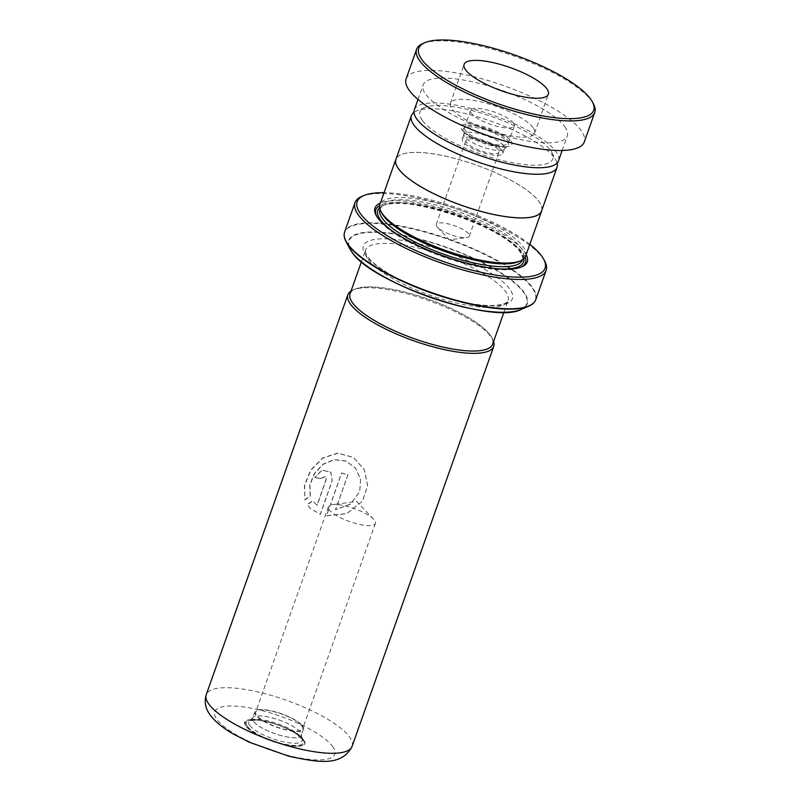 <?xml version="1.0" encoding="UTF-8"?>
<svg xmlns="http://www.w3.org/2000/svg" width="801" height="801" viewBox="0 0 801 801"><rect width="100%" height="100%" fill="white"/><g stroke="black" fill="none" stroke-linecap="round" stroke-linejoin="round"><path stroke-width="0.6" stroke-dasharray="4 3" d="M422.608 120.751A70.458 19.534 19.5 0 0 502.678 160.621A70.458 19.534 19.5 0 0 551.859 152.54A70.458 19.534 19.5 0 0 550.167 149.927A70.458 19.534 19.5 0 0 489.471 115.734A70.458 19.534 19.5 0 0 424.68 107.504A70.458 19.534 19.5 0 0 422.608 120.751M557.096 163.084A77.256 21.427 19.5 0 0 555.994 160.36A77.256 21.427 19.5 0 0 554.152 157.497A77.256 21.427 19.5 0 0 487.589 120A77.256 21.427 19.5 0 0 416.54 110.979A77.256 21.427 19.5 0 0 413.977 112.41M503.719 145.762A21.477 5.957 19.5 0 0 482.232 134.398A21.477 5.957 19.5 0 0 464.019 134.147A21.477 5.957 19.5 0 0 463.949 135.069A21.477 5.957 19.5 0 0 464.82 136.871A21.477 5.957 19.5 0 0 484.775 147.764A21.477 5.957 19.5 0 0 503.989 149.246A21.477 5.957 19.5 0 0 504.52 148.485A21.477 5.957 19.5 0 0 503.719 145.762M501.977 150.678A21.477 5.957 19.5 0 0 480.49 139.314A21.477 5.957 19.5 0 0 462.277 139.064A21.477 5.957 19.5 0 0 463.078 141.787A21.477 5.957 19.5 0 0 484.565 153.151A21.477 5.957 19.5 0 0 502.778 153.402A21.477 5.957 19.5 0 0 501.977 150.678M498.402 149.867A17.532 4.856 19.5 0 0 480.87 140.586A17.532 4.856 19.5 0 0 466.012 140.385A17.532 4.856 19.5 0 0 466.663 142.608A17.532 4.856 19.5 0 0 484.194 151.88A17.532 4.856 19.5 0 0 499.053 152.08A17.532 4.856 19.5 0 0 498.402 149.867M468.635 233.902A17.532 4.856 19.5 0 0 451.113 224.63A17.532 4.856 19.5 0 0 436.245 224.42A17.532 4.856 19.5 0 0 436.905 226.643A17.532 4.856 19.5 0 0 437.496 227.344A17.532 4.856 19.5 0 0 451.143 234.853A17.532 4.856 19.5 0 0 466.482 237.607A17.532 4.856 19.5 0 0 469.296 236.125A17.532 4.856 19.5 0 0 468.635 233.902M541.576 210.933A77.256 21.427 19.5 0 0 538.693 201.141A77.256 21.427 19.5 0 0 461.436 160.26A77.256 21.427 19.5 0 0 395.924 159.349M350.087 293.737A75.604 20.966 -160.5 0 1 414.197 294.638A75.604 20.966 -160.5 0 1 489.811 334.638A75.604 20.966 -160.5 0 1 492.625 344.22M492.875 343.509A75.654 20.976 19.5 0 0 491.664 337.451A75.654 20.976 19.5 0 0 489.852 334.648A75.654 20.976 19.5 0 0 424.67 297.922A75.654 20.976 19.5 0 0 355.093 289.091A75.654 20.976 19.5 0 0 350.337 293.036M351.058 291.003A77.377 21.457 -160.5 0 1 353.041 289.972A77.377 21.457 -160.5 0 1 424.19 299.003A77.377 21.457 -160.5 0 1 490.853 336.56A77.377 21.457 -160.5 0 1 492.705 339.424A77.377 21.457 -160.5 0 1 493.596 341.476M303.008 739.403A31.199 8.651 -160.5 0 1 283.444 744.479A31.199 8.651 -160.5 0 1 246.518 726.487A31.199 8.651 -160.5 0 1 266.082 721.401A31.199 8.651 -160.5 0 1 303.008 739.403M246.328 726.447C255.839 741.035 316.255 754.852 303.199 739.453C293.687 724.865 233.271 711.048 246.328 726.447M303.189 739.443A31.399 8.711 19.5 0 0 266.022 721.331A31.399 8.711 19.5 0 0 246.338 726.437A31.399 8.711 19.5 0 0 283.504 744.56A31.399 8.711 19.5 0 0 303.189 739.443M300.285 732.124A25.782 7.149 19.5 0 0 276.335 719.048A25.782 7.149 19.5 0 0 253.276 717.265A25.782 7.149 19.5 0 0 252.645 718.177A25.782 7.149 19.5 0 0 253.607 721.451A25.782 7.149 19.5 0 0 279.389 735.088A25.782 7.149 19.5 0 0 301.246 735.388A25.782 7.149 19.5 0 0 301.326 734.287A25.782 7.149 19.5 0 0 300.285 732.124A25.772 7.149 19.5 0 0 276.335 719.058A25.772 7.149 19.5 0 0 253.276 717.275A25.782 7.149 -160.5 0 1 276.335 719.068A25.782 7.149 -160.5 0 1 300.275 732.144A25.782 7.149 -160.5 0 1 301.326 734.307A25.782 7.149 -160.5 0 1 301.236 735.418A25.782 7.149 -160.5 0 1 279.379 735.108A25.782 7.149 -160.5 0 1 253.597 721.471A25.782 7.149 -160.5 0 1 252.635 718.207A25.782 7.149 -160.5 0 1 253.266 717.285A25.772 7.149 19.5 0 0 252.645 718.197A25.772 7.149 19.5 0 0 253.607 721.461A25.772 7.149 19.5 0 0 279.379 735.098A25.772 7.149 19.5 0 0 301.236 735.398A25.772 7.149 19.5 0 0 301.316 734.297A25.772 7.149 19.5 0 0 300.275 732.134M255.839 715.163A25.772 7.149 -160.5 0 1 254.878 711.899A25.772 7.149 -160.5 0 1 276.725 712.199A25.772 7.149 -160.5 0 1 302.508 725.836A25.772 7.149 -160.5 0 1 303.469 729.1A25.772 7.149 -160.5 0 1 281.612 728.8A25.772 7.149 -160.5 0 1 255.839 715.163M301.727 725.656A24.921 6.909 19.5 0 0 276.806 712.479A24.921 6.909 19.5 0 0 255.679 712.179A24.921 6.909 19.5 0 0 256.61 715.343A24.921 6.909 19.5 0 0 281.531 728.52A24.921 6.909 19.5 0 0 302.658 728.82A24.921 6.909 19.5 0 0 301.727 725.656M329.361 509.907A24.921 6.909 -160.5 0 1 328.43 506.753A24.921 6.909 -160.5 0 1 332.425 504.65A24.921 6.909 -160.5 0 1 354.222 508.555A24.921 6.909 -160.5 0 1 373.626 519.238A24.921 6.909 -160.5 0 1 374.478 520.229A24.921 6.909 -160.5 0 1 375.409 523.383A24.921 6.909 -160.5 0 1 354.282 523.093A24.921 6.909 -160.5 0 1 329.361 509.907M518.437 261.697A75.604 20.966 19.5 0 0 523.494 257.071A75.604 20.966 19.5 0 0 520.67 247.489A75.604 20.966 19.5 0 0 445.056 207.479A75.604 20.966 19.5 0 0 380.946 206.588A75.604 20.966 19.5 0 0 381.957 213.366M525.656 256.08A77.327 21.447 19.5 0 0 522.773 246.287A77.327 21.447 19.5 0 0 445.446 205.376A77.327 21.447 19.5 0 0 379.874 204.455M526.167 254.658A80.761 22.398 19.5 0 0 524.234 251.664A80.761 22.398 19.5 0 0 454.648 212.465A80.761 22.398 19.5 0 0 380.385 203.033M525.166 257.141A79.389 22.017 19.5 0 0 522.552 252.625A79.389 22.017 19.5 0 0 451.964 213.366A79.389 22.017 19.5 0 0 379.594 205.587M376.52 216.02A79.389 22.017 19.5 0 0 376.901 216.801A79.389 22.017 19.5 0 0 378.803 219.744A79.389 22.017 19.5 0 0 447.198 258.282A79.389 22.017 19.5 0 0 520.199 267.544A79.389 22.017 19.5 0 0 520.99 267.184M361.772 196.445A101.387 28.115 -160.5 0 1 454.998 208.28A101.387 28.115 -160.5 0 1 542.357 257.491A101.387 28.115 -160.5 0 1 544.78 261.246M541.877 210.072A77.327 21.447 19.5 0 0 538.763 201.151A77.327 21.447 19.5 0 0 462.958 160.701A77.327 21.447 19.5 0 0 396.225 158.498M529.831 244.315A99.664 27.634 19.5 0 0 384.049 192.691M314.753 477.546A77.377 21.457 19.5 0 1 320.31 478.357L325.606 476.495L326.117 479.409L316.996 505.181L312.64 500.815L307.103 504.56L310.347 508.445L320.27 514.222L332.145 480.69L330.733 472.089L321.942 470.087L314.753 477.546L322.092 470.227L330.733 472.089M304.821 499.744L310.207 495.879L309.747 484.895L314.282 473.501L322.883 464.24L334.167 459.584L345.982 460.996L355.604 468.225L360.59 479.338L359.729 491.474L350.568 504.059L335.519 509.666L347.894 474.713A77.377 21.457 19.5 0 0 341.586 473.001L326.458 515.714L346.843 513.541L362.503 501.146L367.639 485.646L364.305 469.496L353.281 457.351L337.882 453.086L322.563 457.962L310.758 470.017L304.38 485.276L305.001 499.884L310.377 496.019L309.937 485.046L314.463 473.651L323.043 464.38L334.277 459.714L346.052 461.116L355.624 468.335L360.57 479.429L359.699 491.564L350.558 504.159L335.559 509.776L347.934 474.823A77.026 21.367 19.5 0 0 341.657 473.121L326.528 515.834L346.813 513.641L362.432 501.246L367.579 485.756L364.295 469.606L353.341 457.471L338.012 453.216L322.743 458.102L310.968 470.157L304.59 485.416L305.001 499.884M316.996 505.181L312.79 500.955L307.274 504.7L310.518 508.605L320.37 514.342L332.235 480.82L330.833 472.2M320.31 478.357L320.46 478.497A77.026 21.367 19.5 0 0 314.923 477.686M320.46 478.497L325.737 476.625L326.237 479.539L317.116 505.311M422.908 43.534A94.508 26.213 -160.5 0 1 510.357 54.748A94.508 26.213 -160.5 0 1 591.559 100.866A94.508 26.213 -160.5 0 1 593.501 103.94M533.045 127.669A44.676 12.385 19.5 0 0 488.47 103.91A44.676 12.385 19.5 0 0 450.332 103.309A44.676 12.385 19.5 0 0 451.854 108.766A44.676 12.385 19.5 0 0 496.43 132.525A44.676 12.385 19.5 0 0 534.567 133.136A44.676 12.385 19.5 0 0 533.045 127.669M513.531 123.124A23.199 6.438 19.5 0 0 490.382 110.788A23.199 6.438 19.5 0 0 470.577 110.478A23.199 6.438 19.5 0 0 471.368 113.311A23.199 6.438 19.5 0 0 494.517 125.647A23.199 6.438 19.5 0 0 514.312 125.967A23.199 6.438 19.5 0 0 513.531 123.124M465.311 130.433A23.199 6.438 -160.5 0 1 464.52 127.599A23.199 6.438 -160.5 0 1 484.325 127.91A23.199 6.438 -160.5 0 1 507.464 140.245A23.199 6.438 -160.5 0 1 508.255 143.079A23.199 6.438 -160.5 0 1 488.45 142.768A23.199 6.438 -160.5 0 1 465.311 130.433M414.307 109.817A76.465 21.206 -160.5 0 1 479.579 110.848A76.465 21.206 -160.5 0 1 555.874 151.519A76.465 21.206 -160.5 0 1 558.467 160.861M564.685 126.618A76.465 21.206 -160.5 0 1 567.288 135.96A76.465 21.206 -160.5 0 1 502.017 134.928A76.465 21.206 -160.5 0 1 425.721 94.258A76.465 21.206 -160.5 0 1 423.128 84.916A76.465 21.206 -160.5 0 1 488.4 85.947A76.465 21.206 -160.5 0 1 564.685 126.618M406.117 78.888A94.508 26.213 -160.5 0 1 486.788 80.17A94.508 26.213 -160.5 0 1 581.085 130.433A94.508 26.213 -160.5 0 1 584.289 141.987M464.109 132.055A23.95 6.638 19.5 0 0 486.357 144.21A23.95 6.638 19.5 0 0 507.784 145.862A23.95 6.638 19.5 0 0 507.484 141.977A23.95 6.638 19.5 0 0 481.832 128.821A23.95 6.638 19.5 0 0 463.138 130.052A23.95 6.638 19.5 0 0 464.109 132.055M510.838 140.926A27.004 7.489 -160.5 0 1 493.907 145.331A27.004 7.489 -160.5 0 1 461.937 129.752A27.004 7.489 -160.5 0 1 478.868 125.346A27.004 7.489 -160.5 0 1 510.838 140.926M368.34 259.744A75.604 20.966 19.5 0 0 443.954 299.744A75.604 20.966 19.5 0 0 508.054 300.645A75.604 20.966 19.5 0 0 505.241 291.063A75.604 20.966 19.5 0 0 429.626 251.063A75.604 20.966 19.5 0 0 365.516 250.162A75.604 20.966 19.5 0 0 368.34 259.744M352.11 746.322A77.377 21.457 19.5 0 0 349.226 736.519A77.377 21.457 19.5 0 0 271.839 695.588A77.377 21.457 19.5 0 0 206.237 694.667M332.365 746.121A63.629 17.642 -160.5 0 1 292.475 756.494A63.629 17.642 -160.5 0 1 217.161 719.769A63.629 17.642 -160.5 0 1 257.051 709.406A63.629 17.642 -160.5 0 1 332.365 746.121M247.569 726.487A30.128 8.35 19.5 0 0 283.234 743.869A30.128 8.35 19.5 0 0 302.117 738.963A30.128 8.35 19.5 0 0 296.62 734.076A30.128 8.35 19.5 0 0 296.31 733.856A30.128 8.35 19.5 0 0 257.451 720.099A30.128 8.35 19.5 0 0 257.071 720.069A30.128 8.35 19.5 0 0 247.569 726.487M249.682 725.396A28.365 7.87 19.5 0 0 280.05 740.965A28.365 7.87 19.5 0 0 302.177 739.523A28.365 7.87 19.5 0 0 301.036 737.15A28.365 7.87 19.5 0 0 274.693 722.752A28.365 7.87 19.5 0 0 249.321 720.8A28.365 7.87 19.5 0 0 249.682 725.396M509.456 288.66A79.049 21.917 19.5 0 0 415.889 243.043A79.049 21.917 19.5 0 0 366.327 255.919A79.049 21.917 19.5 0 0 459.894 301.536A79.049 21.917 19.5 0 0 509.456 288.66M522.502 259.864A75.604 20.966 19.5 0 0 519.679 250.282A75.604 20.966 19.5 0 0 444.064 210.283A75.604 20.966 19.5 0 0 379.954 209.391C386.653 188.535 503.118 224.65 519.859 251.674C522.723 256.46 523.604 259.194 522.502 259.864M523.834 258.763A77.327 21.447 19.5 0 0 520.68 252.195A77.327 21.447 19.5 0 0 448.71 212.916A77.327 21.447 19.5 0 0 379.614 207.689M535.759 299.654A101.387 28.115 19.5 0 0 531.974 286.798A101.387 28.115 19.5 0 0 430.578 233.161A101.387 28.115 19.5 0 0 344.62 231.97M344.2 235.624A101.186 28.055 -160.5 0 1 425.141 232.16A101.186 28.055 -160.5 0 1 531.634 287.199A101.186 28.055 -160.5 0 1 533.776 302.758M520.9 309.526A94.708 26.263 19.5 0 0 523.704 291.724A94.708 26.263 19.5 0 0 416.059 238.127A94.708 26.263 19.5 0 0 349.947 248.981M367.959 266.793A94.228 26.133 -160.5 0 1 352.58 252.776A94.228 26.133 -160.5 0 1 411.664 237.426A94.228 26.133 -160.5 0 1 523.193 291.804A94.228 26.133 -160.5 0 1 495.699 312.03M394.052 232.21A77.327 21.447 19.5 0 0 497.181 268.735M551.859 152.54L555.994 160.36M503.989 149.246L507.804 145.842C508.585 150.087 467.273 139.284 463.589 130.793L463.949 135.069M462.277 139.064L464.019 134.147M436.245 224.42L466.012 140.385M503.929 312.3L508.054 300.645C507.734 302.568 504.23 304.07 497.531 305.141C486.367 306.292 471.108 304.37 451.764 299.374C416.49 290.322 377.792 270.678 367.969 256.971C366.167 254.868 365.346 252.605 365.516 250.162L361.391 261.817M491.664 337.451L492.705 339.424M301.326 734.287L302.177 739.523L296.62 734.076M253.276 717.265L249.321 720.8L257.071 720.069M303.469 729.1L301.246 735.388M254.878 711.899L252.635 718.207M328.43 506.753L255.679 712.179M373.626 519.238L356.715 501.516L332.425 504.65M522.542 259.744L523.494 257.071M376.901 216.801L376.07 215.219M520.199 267.544L521.851 266.843M379.994 209.271L380.946 206.588M375.409 523.383L302.658 728.82M296.31 733.856C284.345 726.477 271.389 721.891 257.451 720.099M355.093 289.091L353.041 289.972M437.496 227.344L449.391 239.809L466.482 237.607M469.296 236.125L499.053 152.08M502.778 153.402L504.52 148.485M424.68 107.504L416.54 110.979M450.332 103.309L464.109 64.4M464.52 127.599L470.577 110.478M562.142 150.488L567.288 135.96M417.982 99.434L423.128 84.916M508.255 143.079L514.312 125.967M534.567 133.136L548.345 94.228"/><path stroke-width="1.2" d="M413.977 112.41A77.256 21.427 19.5 0 0 411.374 115.714A77.256 21.427 19.5 0 0 414.257 125.507A77.256 21.427 19.5 0 0 491.524 166.378A77.256 21.427 19.5 0 0 557.035 167.289A77.256 21.427 19.5 0 0 557.096 163.084M411.374 115.714L395.924 159.349A77.256 21.427 19.5 0 0 398.808 169.141A77.256 21.427 19.5 0 0 476.074 210.012A77.256 21.427 19.5 0 0 541.576 210.933L557.035 167.289M503.929 312.3L492.625 344.22A75.604 20.966 -160.5 0 1 428.525 343.329A75.604 20.966 -160.5 0 1 352.901 303.319A75.604 20.966 -160.5 0 1 350.087 293.737L361.391 261.817M350.337 293.036A75.654 20.976 19.5 0 0 352.861 303.309A75.654 20.976 19.5 0 0 429.797 343.709A75.654 20.976 19.5 0 0 492.875 343.509M493.596 341.476A77.377 21.457 -160.5 0 1 493.746 346.362A77.377 21.457 -160.5 0 1 428.135 345.451A77.377 21.457 -160.5 0 1 350.758 304.51A77.377 21.457 -160.5 0 1 347.864 294.708A77.377 21.457 -160.5 0 1 351.058 291.003M396.225 158.498A77.327 21.447 19.5 0 0 395.864 159.329L379.874 204.455A77.327 21.447 19.5 0 0 380.916 211.394L381.957 213.366A75.604 20.966 19.5 0 0 383.769 216.17A75.604 20.966 19.5 0 0 448.91 252.866A75.604 20.966 19.5 0 0 518.437 261.697L520.49 260.816A77.327 21.447 19.5 0 0 525.656 256.08L541.646 210.953A77.327 21.447 19.5 0 0 541.877 210.072M380.916 211.394A77.327 21.447 19.5 0 0 382.758 214.257A77.327 21.447 19.5 0 0 449.391 251.794A77.327 21.447 19.5 0 0 520.49 260.816M380.385 203.033A80.761 22.398 19.5 0 0 376.07 215.219A80.761 22.398 19.5 0 0 378.002 218.212A80.761 22.398 19.5 0 0 447.589 257.421A80.761 22.398 19.5 0 0 521.851 266.843A80.761 22.398 19.5 0 0 526.167 254.658M379.594 205.587A79.389 22.017 19.5 0 0 376.52 216.02M384.049 192.691A99.664 27.634 19.5 0 0 363.824 195.564A99.664 27.634 19.5 0 0 360.881 214.308A99.664 27.634 19.5 0 0 474.162 270.698A99.664 27.634 19.5 0 0 543.729 259.274A99.664 27.634 19.5 0 0 541.346 255.579A99.664 27.634 19.5 0 0 529.831 244.315M543.729 259.274L544.78 261.246A101.387 28.115 -160.5 0 1 546.132 270.337A101.387 28.115 -160.5 0 1 460.175 269.146A101.387 28.115 -160.5 0 1 358.778 215.499A101.387 28.115 -160.5 0 1 354.993 202.653A101.387 28.115 -160.5 0 1 361.772 196.445L363.824 195.564M395.864 159.329A77.327 21.447 19.5 0 0 398.748 169.131A77.327 21.447 19.5 0 0 476.074 210.042A77.327 21.447 19.5 0 0 541.646 210.953M520.99 267.184A79.389 22.017 19.5 0 0 525.166 257.141M421.907 59.685A92.796 25.732 19.5 0 0 527.168 112.48A92.796 25.732 19.5 0 0 592.45 101.967A92.796 25.732 19.5 0 0 590.547 98.944A92.796 25.732 19.5 0 0 510.818 53.667A92.796 25.732 19.5 0 0 424.961 42.653A92.796 25.732 19.5 0 0 421.907 59.685M592.45 101.967L593.501 103.94A94.508 26.213 -160.5 0 1 594.763 112.42A94.508 26.213 -160.5 0 1 514.092 111.139A94.508 26.213 -160.5 0 1 419.794 60.876A94.508 26.213 -160.5 0 1 416.59 49.322A94.508 26.213 -160.5 0 1 422.908 43.534L424.961 42.653M546.823 88.761A44.676 12.385 19.5 0 0 502.247 65.001A44.676 12.385 19.5 0 0 464.109 64.4A44.676 12.385 19.5 0 0 465.631 69.857A44.676 12.385 19.5 0 0 510.207 93.627A44.676 12.385 19.5 0 0 548.345 94.228A44.676 12.385 19.5 0 0 546.823 88.761M562.142 150.488L558.467 160.861A76.465 21.206 -160.5 0 1 493.196 159.83A76.465 21.206 -160.5 0 1 416.9 119.159A76.465 21.206 -160.5 0 1 414.307 109.817L417.982 99.434M594.763 112.42L584.289 141.987A94.508 26.213 -160.5 0 1 503.619 140.706A94.508 26.213 -160.5 0 1 409.331 90.443A94.508 26.213 -160.5 0 1 406.117 78.888L416.59 49.322M352.11 746.322C341.446 766.907 318.157 762.372 288.991 756.274L249.101 742.157L233.512 734.106C223.439 728.369 215.799 722.192 210.583 715.583C207.699 711.799 203.234 704.72 206.237 694.667A77.377 21.457 19.5 0 0 209.121 704.48A77.377 21.457 19.5 0 0 286.508 745.411A77.377 21.457 19.5 0 0 352.11 746.322L493.746 346.362M379.994 209.271L379.954 209.391A75.604 20.966 19.5 0 0 382.778 218.973A75.604 20.966 19.5 0 0 458.392 258.973A75.604 20.966 19.5 0 0 522.502 259.864L522.542 259.744M379.614 207.689A77.327 21.447 19.5 0 0 380.665 220.175A77.327 21.447 19.5 0 0 394.052 232.21M354.993 202.653L344.62 231.97A101.387 28.115 19.5 0 0 348.395 244.816A101.387 28.115 19.5 0 0 449.792 298.453A101.387 28.115 19.5 0 0 535.759 299.654C534.728 302.458 532.355 304.65 528.65 306.222A101.186 28.055 -160.5 0 1 435.604 294.408A101.186 28.055 -160.5 0 1 348.425 245.296A101.186 28.055 -160.5 0 1 346.002 241.542A101.186 28.055 -160.5 0 1 344.2 235.624M533.776 302.758A101.186 28.055 -160.5 0 1 528.65 306.222L520.9 309.526C493.857 324.595 371.974 283.324 352.25 252.575L349.947 248.981A94.708 26.263 19.5 0 0 352.21 252.495A94.708 26.263 19.5 0 0 433.812 298.473A94.708 26.263 19.5 0 0 520.9 309.526M495.699 312.03A94.228 26.133 -160.5 0 1 367.959 266.793M497.181 268.735A77.327 21.447 19.5 0 0 523.834 258.763M535.759 299.654L546.132 270.337M349.947 248.981L346.002 241.542C344.11 237.987 343.649 234.793 344.62 231.97M206.237 694.667L347.864 294.708"/></g></svg>
